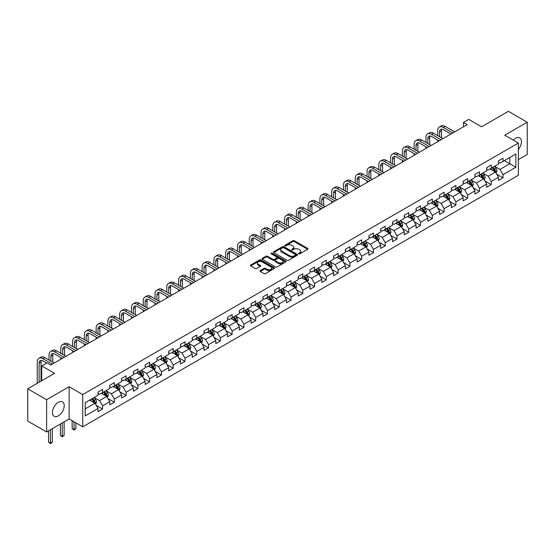 <?xml version="1.0" encoding="UTF-8"?>
<svg xmlns="http://www.w3.org/2000/svg" width="555" height="555" viewBox="0 0 555 555"><rect width="100%" height="100%" fill="white"/><g stroke="black" fill="none" stroke-linecap="round" stroke-linejoin="round"><path stroke-width="0.83" d="M298.736 253.829A0.735 0.423 0 0 0 299.776 253.829L307.65 249.278A1.048 0.604 0 0 0 307.956 248.855A1.048 0.604 0 0 0 307.65 248.425L294.31 240.724A1.048 0.604 0 0 0 292.825 240.724L284.951 245.268A0.735 0.423 0 0 0 285.991 245.865L287.011 245.282A3.351 1.936 0 0 1 291.75 245.282L292.867 245.921A3.351 1.936 0 0 1 293.845 247.287A3.351 1.936 0 0 1 292.867 248.661L291.847 249.25A0.735 0.423 0 0 0 292.88 249.847L293.9 249.257A3.351 1.936 0 0 1 298.646 249.257L299.755 249.903A3.351 1.936 0 0 1 300.741 251.269A3.351 1.936 0 0 1 299.755 252.636L298.736 253.226A0.735 0.423 0 0 0 298.736 253.829L298.736 253.226M58.324 415.875A8.325 4.808 120 0 0 63.77 408.535A8.325 4.808 120 0 0 62.493 401.862A8.325 4.808 120 0 0 58.324 402.278A8.325 4.808 120 0 0 52.885 409.618A8.325 4.808 120 0 0 54.161 416.292A8.325 4.808 120 0 0 58.324 415.875M518.342 149.475A8.325 4.808 120 0 0 519.709 137.89A8.325 4.808 120 0 0 515.546 138.306A8.325 4.808 120 0 0 513.285 140.131M260.295 270.59A1.048 0.604 0 0 0 259.99 271.013A1.048 0.604 0 0 0 260.295 271.444L264.034 273.601A1.048 0.604 0 0 0 265.519 273.601L274.26 268.558A1.048 0.604 0 0 0 274.572 268.127A1.048 0.604 0 0 0 274.26 267.697L260.926 259.997A1.048 0.604 0 0 0 259.442 259.997L250.694 265.047A1.048 0.604 0 0 0 250.388 265.477A1.048 0.604 0 0 0 250.694 265.9L255.217 268.509A1.048 0.604 0 0 0 256.701 268.509L260.441 266.351A1.048 0.604 0 0 0 260.746 265.921A1.048 0.604 0 0 0 260.441 265.498L258.2 264.201A2.803 1.616 0 0 1 257.381 263.056A2.803 1.616 0 0 1 259.109 261.565A2.803 1.616 0 0 1 262.161 261.911L270.944 266.983A2.803 1.616 0 0 1 271.77 268.127A2.803 1.616 0 0 1 270.035 269.619A2.803 1.616 0 0 1 266.983 269.272L265.519 268.426A1.048 0.604 0 0 0 264.034 268.426L260.295 270.59L260.295 271.444M518.342 159.618L527.25 154.477L527.25 122.218L508.373 111.319L481.573 126.797L468.739 119.387L463.453 122.44L467.227 124.618L50.776 365.051L47.002 362.873L41.715 365.925L41.715 380.744M46.627 399.704L46.627 431.963L69.125 418.969L69.125 386.717L46.627 399.704L27.75 388.805L54.55 373.335L41.715 365.925M69.125 386.717L82.716 394.563L518.342 143.051L518.342 175.311L82.716 426.816L82.716 394.563M527.25 122.218L504.752 135.205L518.342 143.051M287.081 260.295A1.048 0.604 0 0 0 288.565 260.295L297.307 255.251A1.048 0.604 0 0 0 297.619 254.821A1.048 0.604 0 0 0 297.307 254.391L283.973 246.691A1.048 0.604 0 0 0 282.488 246.691L273.747 251.741A1.048 0.604 0 0 0 273.435 252.171A1.048 0.604 0 0 0 273.747 252.594L287.081 260.295M271.478 253.982A0.735 0.423 0 0 1 272.227 254.086L272.227 253.219L285.783 261.044A1.048 0.604 0 0 1 286.096 261.474A1.048 0.604 0 0 1 285.783 261.904L277.042 266.948A1.048 0.604 0 0 1 275.558 266.948L262.217 259.247L262.217 258.394A1.048 0.604 0 0 0 261.911 258.824A1.048 0.604 0 0 0 262.217 259.247M262.217 258.394L265.963 256.23A1.048 0.604 0 0 1 267.448 256.23L272.852 259.358A1.048 0.604 0 0 0 274.337 259.358L276.82 257.922A1.048 0.604 0 0 0 277.125 257.492A1.048 0.604 0 0 0 276.82 257.069L271.187 253.815A0.735 0.423 0 0 1 272.227 253.219M46.627 431.963L27.75 421.065L27.75 388.805M96.265 405.393L102.571 409.035L102.571 405.851L109.821 401.667L109.821 404.852L114.344 402.236L114.344 399.052L121.594 394.869L121.594 398.046L126.124 395.431L126.124 392.253L133.373 388.07L133.373 391.247L137.904 388.632L137.904 385.454L145.153 381.264L145.153 384.448L149.683 381.833L149.683 378.649L156.926 374.465L156.926 377.65L161.456 375.034L161.456 371.85L168.706 367.667L168.706 370.851L173.236 368.236L173.236 365.051L180.486 360.868L180.486 364.052L185.016 361.437L185.016 358.252L192.259 354.069L192.259 357.247L196.789 354.631L196.789 351.454L204.039 347.27L204.039 350.448L208.569 347.832L208.569 344.655L215.819 340.465L215.819 343.649L220.349 341.034L220.349 337.856L227.599 333.666L227.599 336.85L232.122 334.235L232.122 331.051L239.371 326.867L239.371 330.052L243.902 327.436L243.902 324.252L251.151 320.068L251.151 323.253L255.682 320.637L255.682 317.453L262.931 313.27L262.931 316.454L267.461 313.839L267.461 310.654L274.704 306.471L274.704 309.648L279.234 307.033L279.234 303.856L286.484 299.672L286.484 302.85L291.014 300.234L291.014 297.057L298.264 292.867L298.264 296.051L302.794 293.435L302.794 290.251L310.037 286.068L310.037 289.252L314.567 286.637L314.567 283.452L321.817 279.269L321.817 282.453L326.347 279.838L326.347 276.654L333.597 272.47L333.597 275.655L338.127 273.039L338.127 269.855L345.376 265.672L345.376 268.849L349.907 266.233L349.907 263.056L357.149 258.873L357.149 262.05L361.68 259.435L361.68 256.257L368.929 252.067L368.929 255.251L373.46 252.636L373.46 249.452L380.709 245.268L380.709 248.453L385.239 245.837L385.239 242.653L392.482 238.47L392.482 241.654L397.012 239.038L397.012 235.854L404.262 231.671L404.262 234.855L408.792 232.24L408.792 229.055L416.042 224.872L416.042 228.05L420.572 225.434L420.572 222.257L427.815 218.073L427.815 221.251L432.345 218.635L432.345 215.458L439.595 211.268L439.595 214.452L444.125 211.837L444.125 208.652L451.375 204.469L451.375 207.653L455.905 205.038L455.905 201.853L463.154 197.67L463.154 200.854L467.685 198.239L467.685 195.055L474.927 190.871L474.927 194.056L479.458 191.44L479.458 188.256L486.707 184.073L486.707 187.25L491.237 184.642L491.237 181.457L498.487 177.274L498.487 180.451L503.017 177.836L503.017 174.658L515.852 167.249L515.852 153.992L509.809 157.481L509.809 163.76L515.852 167.249M102.571 409.035L98.041 411.65L98.041 408.466L85.206 415.875L85.206 402.625L98.041 395.215L98.041 392.031L102.571 389.416L102.571 392.6L109.821 388.417L109.821 385.232L114.344 382.617L114.344 385.801L121.594 381.618L121.594 378.434L126.124 375.818L126.124 379.003L133.373 374.819L133.373 371.635L137.904 369.019L137.904 372.204L145.153 368.014L145.153 364.836L149.683 362.221L149.683 365.398L156.926 361.215L156.926 358.037L161.456 355.422L161.456 358.599L168.706 354.416L168.706 351.232L173.236 348.616L173.236 351.801L180.486 347.617L180.486 344.433L185.016 341.818L185.016 345.002L192.259 340.819L192.259 337.634L196.789 335.019L196.789 338.203L204.039 334.02L204.039 330.835L208.569 328.22L208.569 331.404L215.819 327.214L215.819 324.037L220.349 321.421L220.349 324.599L227.599 320.415L227.599 317.238L232.122 314.623L232.122 317.8L239.371 313.617L239.371 310.432L243.902 307.817L243.902 311.001L251.151 306.818L251.151 303.634L255.682 301.018L255.682 304.202L262.931 300.019L262.931 296.835L267.461 294.219L267.461 297.404L274.704 293.22L274.704 290.036L279.234 287.421L279.234 290.605L286.484 286.415L286.484 283.237L291.014 280.622L291.014 283.799L298.264 279.616L298.264 276.439L302.794 273.823L302.794 277L310.037 272.817L310.037 269.633L314.567 267.017L314.567 270.202L321.817 266.018L321.817 262.834L326.347 260.219L326.347 263.403L333.597 259.22L333.597 256.035L338.127 253.42L338.127 256.604L345.376 252.421L345.376 249.237L349.907 246.621L349.907 249.805L357.149 245.615L357.149 242.438L361.68 239.822L361.68 243.007L368.929 238.816L368.929 235.639L373.46 233.024L373.46 236.201L380.709 232.018L380.709 228.833L385.239 226.225L385.239 229.402L392.482 225.219L392.482 222.035L397.012 219.419L397.012 222.604L404.262 218.42L404.262 215.236L408.792 212.62L408.792 215.805L416.042 211.621L416.042 208.437L420.572 205.822L420.572 209.006L427.815 204.823L427.815 201.638L432.345 199.023L432.345 202.207L439.595 198.017L439.595 194.84L444.125 192.224L444.125 195.402L451.375 191.218L451.375 188.041L455.905 185.425L455.905 188.603L463.154 184.42L463.154 181.235L467.685 178.62L467.685 181.804L474.927 177.621L474.927 174.436L479.458 171.821L479.458 175.005L486.707 170.822L486.707 167.638L491.237 165.022L491.237 168.207L498.487 164.023L498.487 160.839L503.017 158.224L503.017 161.408L515.852 153.992M101.364 393.301L106.796 396.437L99.546 400.62L94.114 397.484M98.041 393.474L99.546 394.341L102.571 392.6M99.546 400.62L102.571 405.851M106.796 396.437L109.821 401.667M113.137 386.495L118.576 389.638L111.326 393.821L105.894 390.685M109.821 386.675L111.326 387.543L114.344 385.801M111.326 393.821L114.344 399.052M118.576 389.638L121.594 394.869M124.917 379.696L130.356 382.839L123.106 387.022L117.667 383.88M121.594 379.87L123.106 380.744L126.124 379.003M123.106 387.022L126.124 392.253M130.356 382.839L133.373 388.07M136.696 372.898L142.129 376.033L134.886 380.224L129.447 377.081M133.373 373.071L134.886 373.945L137.904 372.204M134.886 380.224L137.904 385.454M142.129 376.033L145.153 381.264M148.469 366.099L153.908 369.235L146.659 373.418L141.227 370.282M145.153 366.272L146.659 367.146L149.683 365.398M146.659 373.418L149.683 378.649M153.908 369.235L156.926 374.465M160.249 359.3L165.688 362.436L158.439 366.619L153 363.483M156.926 359.473L158.439 360.348L161.456 358.599M158.439 366.619L161.456 371.85M165.688 362.436L168.706 367.667M172.029 352.501L177.461 355.637L170.219 359.82L164.78 356.685M168.706 352.675L170.219 353.542L173.236 351.801M170.219 359.82L173.236 365.051M177.461 355.637L180.486 360.868M183.809 345.696L189.241 348.838L181.991 353.022L176.559 349.886M180.486 345.876L181.991 346.743L185.016 345.002M181.991 353.022L185.016 358.252M189.241 348.838L192.259 354.069M195.582 338.897L201.021 342.04L193.771 346.223L188.339 343.08M192.259 339.07L193.771 339.944L196.789 338.203M193.771 346.223L196.789 351.454M201.021 342.04L204.039 347.27M207.362 332.098L212.801 335.241L205.551 339.424L200.112 336.281M204.039 332.272L205.551 333.146L208.569 331.404M205.551 339.424L208.569 344.655M212.801 335.241L215.819 340.465M219.142 325.299L224.574 328.435L217.324 332.625L211.892 329.483M215.819 325.473L217.324 326.347L220.349 324.599M217.324 332.625L220.349 337.856M224.574 328.435L227.599 333.666M230.915 318.501L236.354 321.636L229.104 325.82L223.672 322.684M227.599 318.674L229.104 319.548L232.122 317.8M229.104 325.82L232.122 331.051M236.354 321.636L239.371 326.867M242.695 311.702L248.134 314.838L240.884 319.021L235.445 315.885M239.371 311.875L240.884 312.743L243.902 311.001M240.884 319.021L243.902 324.252M248.134 314.838L251.151 320.068M254.474 304.896L259.906 308.039L252.664 312.222L247.225 309.086M251.151 305.077L252.664 305.944L255.682 304.202M252.664 312.222L255.682 317.453M259.906 308.039L262.931 313.27M266.247 298.097L271.686 301.24L264.437 305.423L259.005 302.281M262.931 298.271L264.437 299.145L267.461 297.404M264.437 305.423L267.461 310.654M271.686 301.24L274.704 306.471M278.027 291.299L283.466 294.441L276.217 298.625L270.778 295.482M274.704 291.472L276.217 292.346L279.234 290.605M276.217 298.625L279.234 303.856M283.466 294.441L286.484 299.672M289.807 284.5L295.239 287.636L287.996 291.826L282.557 288.683M286.484 284.673L287.996 285.548L291.014 283.799M287.996 291.826L291.014 297.057M295.239 287.636L298.264 292.867M301.587 277.701L307.019 280.837L299.769 285.02L294.337 281.885M298.264 277.875L299.769 278.749L302.794 277M299.769 285.02L302.794 290.251M307.019 280.837L310.037 286.068M313.36 270.902L318.799 274.038L311.549 278.221L306.117 275.086M310.037 271.076L311.549 271.943L314.567 270.202M311.549 278.221L314.567 283.452M318.799 274.038L321.817 279.269M325.14 264.104L330.579 267.239L323.329 271.423L317.89 268.287M321.817 264.277L323.329 265.144L326.347 263.403M323.329 271.423L326.347 276.654M330.579 267.239L333.597 272.47M336.92 257.298L342.352 260.441L335.109 264.624L329.67 261.488M333.597 257.471L335.109 258.346L338.127 256.604M335.109 264.624L338.127 269.855M342.352 260.441L345.376 265.672M348.693 250.499L354.132 253.642L346.882 257.825L341.45 254.683M345.376 250.673L346.882 251.547L349.907 249.805M346.882 257.825L349.907 263.056M354.132 253.642L357.149 258.873M360.473 243.7L365.912 246.836L358.662 251.026L353.223 247.884M357.149 243.874L358.662 244.748L361.68 243.007M358.662 251.026L361.68 256.257M365.912 246.836L368.929 252.067M372.252 236.902L377.684 240.037L370.442 244.221L365.003 241.085M368.929 237.075L370.442 237.949L373.46 236.201M370.442 244.221L373.46 249.452M377.684 240.037L380.709 245.268M384.025 230.103L389.464 233.239L382.215 237.422L376.783 234.286M380.709 230.276L382.215 231.151L385.239 229.402M382.215 237.422L385.239 242.653M389.464 233.239L392.482 238.47M395.805 223.304L401.244 226.44L393.994 230.623L388.555 227.488M392.482 223.478L393.994 224.345L397.012 222.604M393.994 230.623L397.012 235.854M401.244 226.44L404.262 231.671M407.585 216.499L413.017 219.641L405.774 223.825L400.335 220.689M404.262 216.679L405.774 217.546L408.792 215.805M405.774 223.825L408.792 229.055M413.017 219.641L416.042 224.872M419.365 209.7L424.797 212.843L417.547 217.026L412.115 213.883M416.042 209.873L417.547 210.747L420.572 209.006M417.547 217.026L420.572 222.257M424.797 212.843L427.815 218.073M431.138 202.901L436.577 206.037L429.327 210.227L423.895 207.084M427.815 203.075L429.327 203.949L432.345 202.207M429.327 210.227L432.345 215.458M436.577 206.037L439.595 211.268M442.918 196.102L448.357 199.238L441.107 203.421L435.668 200.286M439.595 196.276L441.107 197.15L444.125 195.402M441.107 203.421L444.125 208.652M448.357 199.238L451.375 204.469M454.698 189.304L460.13 192.439L452.887 196.623L447.448 193.487M451.375 189.477L452.887 190.351L455.905 188.603M452.887 196.623L455.905 201.853M460.13 192.439L463.154 197.67M466.471 182.505L471.91 185.641L464.66 189.824L459.228 186.688M463.154 182.678L464.66 183.545L467.685 181.804M464.66 189.824L467.685 195.055M471.91 185.641L474.927 190.871M478.25 175.699L483.689 178.842L476.44 183.025L471.001 179.889M474.927 175.88L476.44 176.747L479.458 175.005M476.44 183.025L479.458 188.256M483.689 178.842L486.707 184.073M490.03 168.9L495.462 172.043L488.22 176.226L482.781 173.084M486.707 169.074L488.22 169.948L491.237 168.207M488.22 176.226L491.237 181.457M495.462 172.043L498.487 177.274M504.377 160.624L509.809 163.76L499.993 169.428L494.56 166.285M498.487 162.275L499.993 163.149L503.017 161.408M499.993 169.428L503.017 174.658M69.125 418.969L82.716 426.816M463.453 122.44L463.453 126.797M85.206 408.903L95.016 403.235L89.584 400.099M95.016 403.235L98.041 408.466M496.711 174.201L503.017 177.836M484.931 180.999L491.237 184.642M473.158 187.798L479.458 191.44M461.378 194.597L467.685 198.239M449.599 201.396L455.905 205.038M437.819 208.201L444.125 211.837M426.046 215L432.345 218.635M414.266 221.799L420.572 225.434M402.486 228.598L408.792 232.24M390.713 235.396L397.012 239.038M378.933 242.195L385.239 245.837M367.153 248.994L373.46 252.636M355.38 255.8L361.68 259.435M343.6 262.598L349.907 266.233M331.821 269.397L338.127 273.039M320.041 276.196L326.347 279.838M308.268 282.995L314.567 286.637M296.488 289.793L302.794 293.435M284.708 296.599L291.014 300.234M272.935 303.398L279.234 307.033M261.155 310.196L267.461 313.839M249.375 316.995L255.682 320.637M237.596 323.794L243.902 327.436M225.823 330.593L232.122 334.235M214.043 337.398L220.349 341.034M202.263 344.197L208.569 347.832M190.49 350.996L196.789 354.631M178.71 357.795L185.016 361.437M166.93 364.593L173.236 368.236M155.157 371.392L161.456 375.034M143.377 378.191L149.683 381.833M131.597 384.997L137.904 388.632M119.818 391.795L126.124 395.431M108.045 398.594L114.344 402.236M299.027 253.926L299.755 253.51A3.351 1.936 0 0 0 300.741 252.143L300.741 251.269M293.845 247.287L293.845 248.161A3.351 1.936 0 0 1 292.867 249.528L292.138 249.951M307.637 249.285L294.31 241.591A1.048 0.604 0 0 0 292.825 241.591L285.242 245.969M297.307 254.391L297.307 255.251L283.973 247.565A1.048 0.604 0 0 0 282.488 247.565L273.761 252.601L273.747 251.741M295.454 255.12A0.735 0.423 0 0 0 295.454 254.523L283.751 247.759A0.735 0.423 0 0 0 282.71 247.759L281.635 248.383A3.351 1.936 0 0 0 280.657 249.75A3.351 1.936 0 0 0 281.635 251.117L289.641 255.737A3.351 1.936 0 0 0 294.386 255.737L295.454 255.12L295.454 255.994A0.735 0.423 0 0 0 295.669 255.695L295.669 254.821M280.657 249.75L280.657 250.624A3.351 1.936 0 0 0 281.635 251.991L281.635 251.117M295.454 255.994L294.386 256.611A3.351 1.936 0 0 1 289.641 256.611L281.635 251.991M262.231 259.254L265.963 257.104L265.963 256.23M277.125 257.492L277.125 258.366A1.048 0.604 0 0 1 276.82 258.796L274.337 260.226A1.048 0.604 0 0 1 272.852 260.226L267.448 257.104A1.048 0.604 0 0 0 265.963 257.104M272.227 254.086L285.769 261.911M278.471 262.598A2.803 1.616 0 0 0 281.524 262.945A2.803 1.616 0 0 0 283.251 261.454A2.803 1.616 0 0 0 282.433 260.309L279.338 258.519A1.048 0.604 0 0 0 277.854 258.519L275.377 259.955A1.048 0.604 0 0 0 275.065 260.385A1.048 0.604 0 0 0 275.377 260.808L278.471 262.598L278.471 263.465A2.803 1.616 0 0 0 281.524 263.819A2.803 1.616 0 0 0 283.251 262.321L283.251 261.454M275.065 260.385L275.065 261.252A1.048 0.604 0 0 0 275.377 261.683L275.377 260.808M278.471 263.465L275.377 261.683M271.77 268.127L271.77 269.002A2.803 1.616 0 0 1 270.035 270.493A2.803 1.616 0 0 1 266.983 270.146L265.519 269.3A1.048 0.604 0 0 0 264.034 269.3L260.309 271.45M257.381 263.056L257.381 263.93A2.803 1.616 0 0 0 258.2 265.075L258.2 264.201M260.441 265.498L260.441 266.351L258.2 265.075M274.246 268.565L260.926 260.871A1.048 0.604 0 0 0 259.442 260.871L250.707 265.907M496.059 173.077L496.961 170.808A2.83 1.63 -120 0 0 496.059 168.401L494.498 166.32M491.779 169.913L490.724 168.498M492.16 167.672L493.714 169.754A2.83 1.63 60 0 1 494.526 171.453L495.435 170.933A2.83 1.63 -120 0 0 494.623 169.233L493.062 167.152M492.354 167.561L494.082 169.865A1.443 0.832 60 0 1 494.345 170.302L495.435 170.933M437.694 135.635L437.694 130.751A8.006 4.62 60 0 1 439.352 127.088L441.239 125.999A8.006 4.62 60 0 1 445.242 126.394L454.698 131.854M439.352 127.088A8.006 4.62 60 0 1 443.355 127.483L452.811 132.943M450.924 134.032L443.355 129.662A5.342 3.08 -120 0 0 440.684 129.398A5.342 3.08 -120 0 0 439.581 131.84L439.581 136.724M441.801 129.155A5.342 3.08 -120 0 0 441.468 130.751L441.468 137.813M437.694 141.671L437.694 139.992M484.286 179.875L485.181 177.614A2.83 1.63 -120 0 0 484.279 175.2L482.718 173.125M480.006 176.712L478.944 175.304M480.38 174.471L481.941 176.552A2.83 1.63 60 0 1 482.746 178.252L483.655 177.732A2.83 1.63 -120 0 0 482.843 176.032L481.289 173.951M480.575 174.36L482.309 176.67A1.443 0.832 60 0 1 482.566 177.107L483.655 177.732M472.506 186.674L473.401 184.413A2.83 1.63 -120 0 0 472.499 182.005L470.945 179.924M468.226 183.511L467.171 182.102M468.6 181.27L470.161 183.351A2.83 1.63 60 0 1 470.973 185.058L471.875 184.531A2.83 1.63 -120 0 0 471.063 182.831L469.509 180.75M468.802 181.159L470.529 183.469A1.443 0.832 60 0 1 470.793 183.906L471.875 184.531M425.914 142.434L425.914 137.55A8.006 4.62 60 0 1 427.572 133.887L429.459 132.798A8.006 4.62 60 0 1 433.462 133.193L442.918 138.653M427.572 133.887A8.006 4.62 60 0 1 431.575 134.282L441.031 139.742M439.144 140.831L431.575 136.461A5.342 3.08 -120 0 0 428.911 136.197A5.342 3.08 -120 0 0 427.801 138.646L427.801 143.523M430.028 135.954A5.342 3.08 -120 0 0 429.688 137.55L429.688 144.612M425.914 148.469L425.914 146.791M414.141 149.233L414.141 144.356A8.006 4.62 60 0 1 415.799 140.686L417.686 139.596A8.006 4.62 60 0 1 421.689 139.992L431.138 145.452M415.799 140.686A8.006 4.62 60 0 1 419.802 141.081L429.251 146.541M427.364 147.63L419.802 143.266A5.342 3.08 -120 0 0 417.131 142.996A5.342 3.08 -120 0 0 416.028 145.445L416.028 150.322M418.248 142.753A5.342 3.08 -120 0 0 417.915 144.356L417.915 151.418M414.141 155.268L414.141 153.596M460.726 193.473L461.628 191.211A2.83 1.63 -120 0 0 460.726 188.804L459.165 186.723M456.446 190.316L455.391 188.901M456.827 188.076L458.381 190.15A2.83 1.63 60 0 1 459.193 191.857L460.102 191.329A2.83 1.63 -120 0 0 459.29 189.63L457.729 187.548M457.022 187.958L458.749 190.268A1.443 0.832 60 0 1 459.013 190.705L460.102 191.329M448.953 200.272L449.848 198.01A2.83 1.63 -120 0 0 448.946 195.603L447.385 193.522M444.673 197.115L443.612 195.7M445.048 194.874L446.602 196.956A2.83 1.63 60 0 1 447.413 198.655L448.322 198.135A2.83 1.63 -120 0 0 447.51 196.428L445.949 194.347M445.242 194.756L446.969 197.067A1.443 0.832 60 0 1 447.233 197.504L448.322 198.135M437.173 207.071L438.068 204.809A2.83 1.63 -120 0 0 437.167 202.402L435.613 200.32M432.893 203.914L431.832 202.499M433.268 201.673L434.829 203.754A2.83 1.63 60 0 1 435.64 205.454L436.542 204.934A2.83 1.63 -120 0 0 435.731 203.227L434.177 201.153M433.469 201.562L435.196 203.865A1.443 0.832 60 0 1 435.46 204.302L436.542 204.934M402.361 156.038L402.361 151.154A8.006 4.62 60 0 1 404.019 147.484L405.906 146.395A8.006 4.62 60 0 1 409.909 146.791L419.365 152.25M404.019 147.484A8.006 4.62 60 0 1 408.022 147.887L417.478 153.34M415.584 154.429L408.022 150.065A5.342 3.08 -120 0 0 405.351 149.801A5.342 3.08 -120 0 0 404.248 152.243L404.248 157.127M406.468 149.552A5.342 3.08 -120 0 0 406.135 151.154L406.135 158.217M402.361 162.067L402.361 160.395M390.581 162.837L390.581 157.953A8.006 4.62 60 0 1 392.239 154.29L394.126 153.194A8.006 4.62 60 0 1 398.129 153.596L407.585 159.049M392.239 154.29A8.006 4.62 60 0 1 396.242 154.685L405.698 160.138M403.811 161.227L396.242 156.864A5.342 3.08 -120 0 0 393.578 156.6A5.342 3.08 -120 0 0 392.468 159.042L392.468 163.926M394.688 156.35A5.342 3.08 -120 0 0 394.355 157.953L394.355 165.015M390.581 168.866L390.581 167.194M378.801 169.636L378.801 164.752A8.006 4.62 60 0 1 380.459 161.089L382.353 160A8.006 4.62 60 0 1 386.356 160.395L395.805 165.848M380.459 161.089A8.006 4.62 60 0 1 384.469 161.484L393.918 166.944M392.031 168.033L384.469 163.663A5.342 3.08 -120 0 0 381.798 163.399A5.342 3.08 -120 0 0 380.688 165.841L380.688 170.725M382.915 163.149A5.342 3.08 -120 0 0 382.582 164.752L382.582 171.814M378.801 175.664L378.801 173.993M425.394 213.876L426.296 211.608A2.83 1.63 -120 0 0 425.387 209.2L423.833 207.119M421.113 210.713L420.059 209.297M421.488 208.472L423.049 210.553A2.83 1.63 60 0 1 423.86 212.253L424.762 211.732A2.83 1.63 -120 0 0 423.958 210.033L422.397 207.952M421.689 208.361L423.416 210.664A1.443 0.832 60 0 1 423.68 211.101L424.762 211.732M367.028 176.434L367.028 171.55A8.006 4.62 60 0 1 368.687 167.887L370.573 166.798A8.006 4.62 60 0 1 374.576 167.194L384.025 172.654M368.687 167.887A8.006 4.62 60 0 1 372.689 168.283L382.138 173.743M380.251 174.832L372.689 170.461A5.342 3.08 -120 0 0 370.019 170.198A5.342 3.08 -120 0 0 368.915 172.64L368.915 177.524M371.135 169.955A5.342 3.08 -120 0 0 370.802 171.55L370.802 178.613M367.028 182.47L367.028 180.791M413.614 220.675L414.516 218.413A2.83 1.63 -120 0 0 413.614 215.999L412.053 213.918M409.34 217.511L408.279 216.103M409.715 215.271L411.269 217.352A2.83 1.63 60 0 1 412.081 219.052L412.989 218.531A2.83 1.63 -120 0 0 412.178 216.832L410.617 214.75M409.909 215.16L411.637 217.463A1.443 0.832 60 0 1 411.9 217.907L412.989 218.531M355.249 183.233L355.249 178.349A8.006 4.62 60 0 1 356.907 174.686L358.794 173.597A8.006 4.62 60 0 1 362.797 173.993L372.252 179.452M356.907 174.686A8.006 4.62 60 0 1 360.91 175.082L370.365 180.542M368.478 181.631L360.91 177.26A5.342 3.08 -120 0 0 358.239 176.996A5.342 3.08 -120 0 0 357.136 179.445L357.136 184.322M359.356 176.754A5.342 3.08 -120 0 0 359.023 178.349L359.023 185.412M355.249 189.269L355.249 187.59M401.841 227.474L402.736 225.212A2.83 1.63 -120 0 0 401.834 222.798L400.273 220.724M397.56 224.31L396.499 222.902M397.935 222.069L399.496 224.151A2.83 1.63 60 0 1 400.301 225.857L401.21 225.33A2.83 1.63 -120 0 0 400.398 223.63L398.844 221.549M398.129 221.958L399.864 224.269A1.443 0.832 60 0 1 400.12 224.706L401.21 225.33M343.469 190.032L343.469 185.155A8.006 4.62 60 0 1 345.127 181.485L347.014 180.396A8.006 4.62 60 0 1 351.024 180.791L360.473 186.251M345.127 181.485A8.006 4.62 60 0 1 349.137 181.88L358.585 187.34M356.698 188.429L349.137 184.066A5.342 3.08 -120 0 0 346.466 183.795A5.342 3.08 -120 0 0 345.356 186.244L345.356 191.121M347.583 183.552A5.342 3.08 -120 0 0 347.243 185.155L347.243 192.21M343.469 196.068L343.469 194.396M390.061 234.272L390.956 232.011A2.83 1.63 -120 0 0 390.054 229.603L388.5 227.522M385.781 231.116L384.726 229.701M386.155 228.875L387.716 230.949A2.83 1.63 60 0 1 388.528 232.656L389.43 232.129A2.83 1.63 -120 0 0 388.625 230.429L387.064 228.348M386.356 228.757L388.084 231.067A1.443 0.832 60 0 1 388.347 231.504L389.43 232.129M331.696 196.831L331.696 191.954A8.006 4.62 60 0 1 333.354 188.284L335.241 187.195A8.006 4.62 60 0 1 339.244 187.59L348.693 193.05M333.354 188.284A8.006 4.62 60 0 1 337.357 188.686L346.806 194.139M344.919 195.228L337.357 190.864A5.342 3.08 -120 0 0 334.686 190.601A5.342 3.08 -120 0 0 333.583 193.043L333.583 197.927M335.803 190.351A5.342 3.08 -120 0 0 335.47 191.954L335.47 199.016M331.696 202.866L331.696 201.194M378.281 241.071L379.183 238.81A2.83 1.63 -120 0 0 378.281 236.402L376.72 234.321M374.001 237.915L372.946 236.499M374.382 235.674L375.936 237.755A2.83 1.63 60 0 1 376.748 239.455L377.657 238.927A2.83 1.63 -120 0 0 376.845 237.228L375.284 235.147M374.576 235.556L376.304 237.866A1.443 0.832 60 0 1 376.567 238.303L377.657 238.927M319.916 203.636L319.916 198.752A8.006 4.62 60 0 1 321.574 195.089L323.461 193.993A8.006 4.62 60 0 1 327.464 194.396L336.92 199.849M321.574 195.089A8.006 4.62 60 0 1 325.577 195.485L335.033 200.938M333.146 202.027L325.577 197.663A5.342 3.08 -120 0 0 322.906 197.4A5.342 3.08 -120 0 0 321.803 199.842L321.803 204.726M324.023 197.15A5.342 3.08 -120 0 0 323.69 198.752L323.69 205.815M319.916 209.665L319.916 207.993M366.508 247.87L367.403 245.608A2.83 1.63 -120 0 0 366.501 243.201L364.94 241.12M362.228 244.713L361.166 243.298M362.602 242.473L364.163 244.554A2.83 1.63 60 0 1 364.968 246.253L365.877 245.733A2.83 1.63 -120 0 0 365.065 244.027L363.511 241.945M362.797 242.355L364.531 244.665A1.443 0.832 60 0 1 364.788 245.102L365.877 245.733M308.136 210.435L308.136 205.551A8.006 4.62 60 0 1 309.794 201.888L311.681 200.799A8.006 4.62 60 0 1 315.684 201.194L325.14 206.647M309.794 201.888A8.006 4.62 60 0 1 313.797 202.284L323.253 207.736M321.366 208.833L313.797 204.462A5.342 3.08 -120 0 0 311.133 204.198A5.342 3.08 -120 0 0 310.023 206.64L310.023 211.524M312.25 203.949A5.342 3.08 -120 0 0 311.91 205.551L311.91 212.614M308.136 216.464L308.136 214.792M354.728 254.676L355.623 252.407A2.83 1.63 -120 0 0 354.721 250L353.167 247.918M350.448 251.512L349.386 250.097M350.822 249.271L352.383 251.353A2.83 1.63 60 0 1 353.195 253.052L354.097 252.532A2.83 1.63 -120 0 0 353.285 250.825L351.731 248.751M351.024 249.16L352.751 251.464A1.443 0.832 60 0 1 353.015 251.901L354.097 252.532M296.363 217.234L296.363 212.35A8.006 4.62 60 0 1 298.021 208.687L299.908 207.598A8.006 4.62 60 0 1 303.911 207.993L313.36 213.453M298.021 208.687A8.006 4.62 60 0 1 302.024 209.082L311.473 214.542M309.586 215.631L302.024 211.261A5.342 3.08 -120 0 0 299.353 210.997A5.342 3.08 -120 0 0 298.25 213.439L298.25 218.323M300.47 210.754A5.342 3.08 -120 0 0 300.137 212.35L300.137 219.412M296.363 223.27L296.363 221.591M342.948 261.474L343.85 259.213A2.83 1.63 -120 0 0 342.948 256.798L341.387 254.717M338.668 258.311L337.613 256.903M339.05 256.07L340.603 258.151A2.83 1.63 60 0 1 341.415 259.851L342.317 259.331A2.83 1.63 -120 0 0 341.512 257.631L339.951 255.55M339.244 255.959L340.971 258.262A1.443 0.832 60 0 1 341.235 258.706L342.317 259.331M284.583 224.033L284.583 219.149A8.006 4.62 60 0 1 286.241 215.486L288.128 214.397A8.006 4.62 60 0 1 292.131 214.792L301.587 220.252M286.241 215.486A8.006 4.62 60 0 1 290.244 215.881L299.7 221.341M297.806 222.43L290.244 218.059A5.342 3.08 -120 0 0 287.573 217.796A5.342 3.08 -120 0 0 286.47 220.238L286.47 225.122M288.69 217.553A5.342 3.08 -120 0 0 288.357 219.149L288.357 226.211M284.583 230.068L284.583 228.389M331.175 268.273L332.07 266.012A2.83 1.63 -120 0 0 331.168 263.597L329.608 261.523M326.895 265.11L325.834 263.701M327.27 262.869L328.824 264.95A2.83 1.63 60 0 1 329.635 266.65L330.544 266.129A2.83 1.63 -120 0 0 329.732 264.43L328.171 262.349M327.464 262.758L329.191 265.068A1.443 0.832 60 0 1 329.455 265.505L330.544 266.129M272.803 230.831L272.803 225.954A8.006 4.62 60 0 1 274.461 222.284L276.348 221.195A8.006 4.62 60 0 1 280.351 221.591L289.807 227.05M274.461 222.284A8.006 4.62 60 0 1 278.464 222.68L287.92 228.14M286.033 229.229L278.464 224.858A5.342 3.08 -120 0 0 275.8 224.595A5.342 3.08 -120 0 0 274.69 227.044L274.69 231.921M276.91 224.352A5.342 3.08 -120 0 0 276.577 225.954L276.577 233.01M272.803 236.867L272.803 235.195M319.396 275.072L320.291 272.81A2.83 1.63 -120 0 0 319.389 270.403L317.835 268.322M315.115 271.915L314.054 270.5M315.49 269.675L317.051 271.749A2.83 1.63 60 0 1 317.855 273.455L318.764 272.928A2.83 1.63 -120 0 0 317.953 271.228L316.399 269.147M315.691 269.557L317.418 271.867A1.443 0.832 60 0 1 317.675 272.304L318.764 272.928M261.023 237.63L261.023 232.753A8.006 4.62 60 0 1 262.681 229.083L264.575 227.994A8.006 4.62 60 0 1 268.578 228.389L278.027 233.849M262.681 229.083A8.006 4.62 60 0 1 266.691 229.479L276.14 234.938M274.253 236.028L266.691 231.664A5.342 3.08 -120 0 0 264.02 231.4A5.342 3.08 -120 0 0 262.91 233.842L262.91 238.719M265.137 231.151A5.342 3.08 -120 0 0 264.804 232.753L264.804 239.815M261.023 243.666L261.023 241.994M307.616 281.871L308.518 279.609A2.83 1.63 -120 0 0 307.609 277.202L306.055 275.12M303.335 278.714L302.281 277.299M303.71 276.473L305.271 278.554A2.83 1.63 60 0 1 306.082 280.254L306.984 279.727A2.83 1.63 -120 0 0 306.18 278.027L304.619 275.946M303.911 276.355L305.638 278.666A1.443 0.832 60 0 1 305.902 279.103L306.984 279.727M249.25 244.436L249.25 239.552A8.006 4.62 60 0 1 250.909 235.882L252.796 234.793A8.006 4.62 60 0 1 256.798 235.195L266.247 240.648M250.909 235.882A8.006 4.62 60 0 1 254.911 236.284L264.36 241.737M262.473 242.826L254.911 238.463A5.342 3.08 -120 0 0 252.241 238.199A5.342 3.08 -120 0 0 251.137 240.641L251.137 245.525M253.357 237.949A5.342 3.08 -120 0 0 253.025 239.552L253.025 246.614M249.25 250.465L249.25 248.793M295.836 288.669L296.738 286.408A2.83 1.63 -120 0 0 295.836 284L294.275 281.919M291.562 285.513L290.501 284.098M291.937 283.272L293.491 285.353A2.83 1.63 60 0 1 294.303 287.053L295.211 286.533A2.83 1.63 -120 0 0 294.4 284.826L292.839 282.745M292.131 283.154L293.859 285.464A1.443 0.832 60 0 1 294.122 285.901L295.211 286.533M237.471 251.235L237.471 246.351A8.006 4.62 60 0 1 239.129 242.688L241.016 241.598A8.006 4.62 60 0 1 245.019 241.994L254.474 247.447M239.129 242.688A8.006 4.62 60 0 1 243.132 243.083L252.587 248.536M250.7 249.632L243.132 245.261A5.342 3.08 -120 0 0 240.461 244.998A5.342 3.08 -120 0 0 239.358 247.44L239.358 252.324M241.578 244.748A5.342 3.08 -120 0 0 241.245 246.351L241.245 253.413M237.471 257.263L237.471 255.591M284.063 295.468L284.958 293.207A2.83 1.63 -120 0 0 284.056 290.799L282.495 288.718M279.782 292.312L278.721 290.896M280.157 290.071L281.718 292.152A2.83 1.63 60 0 1 282.523 293.852L283.432 293.331A2.83 1.63 -120 0 0 282.62 291.625L281.066 289.55M280.351 289.96L282.086 292.263A1.443 0.832 60 0 1 282.342 292.7L283.432 293.331M225.691 258.033L225.691 253.149A8.006 4.62 60 0 1 227.349 249.486L229.236 248.397A8.006 4.62 60 0 1 233.246 248.793L242.695 254.252M227.349 249.486A8.006 4.62 60 0 1 231.352 249.882L240.808 255.342M238.921 256.431L231.352 252.06A5.342 3.08 -120 0 0 228.688 251.797A5.342 3.08 -120 0 0 227.578 254.239L227.578 259.123M229.805 251.554A5.342 3.08 -120 0 0 229.465 253.149L229.465 260.212M225.691 264.062L225.691 262.39M272.283 302.274L273.178 300.012A2.83 1.63 -120 0 0 272.276 297.598L270.722 295.517M268.003 299.11L266.948 297.702M268.377 296.87L269.938 298.951A2.83 1.63 60 0 1 270.75 300.65L271.652 300.13A2.83 1.63 -120 0 0 270.847 298.43L269.286 296.349M268.578 296.758L270.306 299.062A1.443 0.832 60 0 1 270.569 299.499L271.652 300.13M213.918 264.832L213.918 259.948A8.006 4.62 60 0 1 215.576 256.285L217.463 255.196A8.006 4.62 60 0 1 221.466 255.591L230.915 261.051M215.576 256.285A8.006 4.62 60 0 1 219.579 256.681L229.028 262.14M227.141 263.23L219.579 258.859A5.342 3.08 -120 0 0 216.908 258.595A5.342 3.08 -120 0 0 215.805 261.037L215.805 265.921M218.025 258.352A5.342 3.08 -120 0 0 217.692 259.948L217.692 267.01M213.918 270.868L213.918 269.189M260.503 309.073L261.405 306.811A2.83 1.63 -120 0 0 260.503 304.397L258.942 302.322M256.223 305.909L255.168 304.501M256.604 303.668L258.158 305.75A2.83 1.63 60 0 1 258.97 307.449L259.879 306.929A2.83 1.63 -120 0 0 259.067 305.229L257.506 303.148M256.798 303.557L258.526 305.867A1.443 0.832 60 0 1 258.79 306.304L259.879 306.929M202.138 271.631L202.138 266.754A8.006 4.62 60 0 1 203.796 263.084L205.683 261.995A8.006 4.62 60 0 1 209.686 262.39L219.142 267.85M203.796 263.084A8.006 4.62 60 0 1 207.799 263.479L217.255 268.939M215.368 270.028L207.799 265.658A5.342 3.08 -120 0 0 205.128 265.394A5.342 3.08 -120 0 0 204.025 267.843L204.025 272.72M206.245 265.151A5.342 3.08 -120 0 0 205.912 266.754L205.912 273.809M202.138 277.666L202.138 275.995M248.73 315.871L249.625 313.61A2.83 1.63 -120 0 0 248.723 311.202L247.162 309.121M244.45 312.715L243.388 311.3M244.824 310.467L246.385 312.548A2.83 1.63 60 0 1 247.19 314.255L248.099 313.728A2.83 1.63 -120 0 0 247.287 312.028L245.733 309.947M245.019 310.356L246.753 312.666A1.443 0.832 60 0 1 247.01 313.103L248.099 313.728M190.358 278.43L190.358 273.553A8.006 4.62 60 0 1 192.016 269.883L193.903 268.793A8.006 4.62 60 0 1 197.906 269.189L207.362 274.649M192.016 269.883A8.006 4.62 60 0 1 196.019 270.278L205.475 275.738M203.588 276.827L196.019 272.463A5.342 3.08 -120 0 0 193.355 272.193A5.342 3.08 -120 0 0 192.245 274.642L192.245 279.519M194.472 271.95A5.342 3.08 -120 0 0 194.132 273.553L194.132 280.615M190.358 284.465L190.358 282.793M236.95 322.67L237.845 320.408A2.83 1.63 -120 0 0 236.943 318.001L235.389 315.92M232.67 319.513L231.608 318.098M233.044 317.273L234.605 319.347A2.83 1.63 60 0 1 235.417 321.054L236.319 320.526A2.83 1.63 -120 0 0 235.507 318.827L233.953 316.745M233.246 317.155L234.973 319.465A1.443 0.832 60 0 1 235.237 319.902L236.319 320.526M178.578 285.235L178.578 280.351A8.006 4.62 60 0 1 180.243 276.681L182.13 275.592A8.006 4.62 60 0 1 186.133 275.995L195.582 281.447M180.243 276.681A8.006 4.62 60 0 1 184.246 277.084L193.695 282.537M191.808 283.626L184.246 279.262A5.342 3.08 -120 0 0 181.575 278.999A5.342 3.08 -120 0 0 180.472 281.44L180.472 286.325M182.692 278.749A5.342 3.08 -120 0 0 182.359 280.351L182.359 287.414M178.578 291.264L178.578 289.592M225.17 329.469L226.072 327.207A2.83 1.63 -120 0 0 225.17 324.8L223.609 322.719M220.89 326.312L219.835 324.897M221.272 324.071L222.826 326.153A2.83 1.63 60 0 1 223.637 327.852L224.539 327.332A2.83 1.63 -120 0 0 223.734 325.625L222.173 323.544M221.466 323.953L223.193 326.264A1.443 0.832 60 0 1 223.457 326.701L224.539 327.332M166.805 292.034L166.805 287.15A8.006 4.62 60 0 1 168.463 283.487L170.35 282.398A8.006 4.62 60 0 1 174.353 282.793L183.809 288.246M168.463 283.487A8.006 4.62 60 0 1 172.466 283.882L181.915 289.335M180.028 290.425L172.466 286.061A5.342 3.08 -120 0 0 169.795 285.797A5.342 3.08 -120 0 0 168.692 288.239L168.692 293.123M170.912 285.548A5.342 3.08 -120 0 0 170.579 287.15L170.579 294.212M166.805 298.063L166.805 296.391M213.391 336.268L214.292 334.006A2.83 1.63 -120 0 0 213.391 331.599L211.83 329.517M209.117 333.111L208.056 331.696M209.492 330.87L211.046 332.951A2.83 1.63 60 0 1 211.857 334.651L212.766 334.131A2.83 1.63 -120 0 0 211.954 332.424L210.394 330.35M209.686 330.759L211.413 333.062A1.443 0.832 60 0 1 211.677 333.5L212.766 334.131M155.025 298.833L155.025 293.949A8.006 4.62 60 0 1 156.683 290.286L158.57 289.197A8.006 4.62 60 0 1 162.573 289.592L172.029 295.045M156.683 290.286A8.006 4.62 60 0 1 160.686 290.681L170.142 296.141M168.255 297.23L160.686 292.86A5.342 3.08 -120 0 0 158.022 292.596A5.342 3.08 -120 0 0 156.912 295.038L156.912 299.922M159.132 292.346A5.342 3.08 -120 0 0 158.799 293.949L158.799 301.011M155.025 304.861L155.025 303.19M201.618 343.073L202.513 340.805A2.83 1.63 -120 0 0 201.611 338.397L200.05 336.316M197.337 339.91L196.276 338.495M197.712 337.669L199.273 339.75A2.83 1.63 60 0 1 200.077 341.45L200.986 340.93A2.83 1.63 -120 0 0 200.175 339.23L198.621 337.149M197.913 337.558L199.64 339.861A1.443 0.832 60 0 1 199.897 340.298L200.986 340.93M143.245 305.632L143.245 300.748A8.006 4.62 60 0 1 144.904 297.085L146.791 295.995A8.006 4.62 60 0 1 150.8 296.391L160.249 301.851M144.904 297.085A8.006 4.62 60 0 1 148.913 297.48L158.362 302.94M156.475 304.029L148.913 299.658A5.342 3.08 -120 0 0 146.243 299.395A5.342 3.08 -120 0 0 145.132 301.837L145.132 306.721M147.359 299.152A5.342 3.08 -120 0 0 147.026 300.748L147.026 307.81M143.245 311.667L143.245 309.988M189.838 349.872L190.74 347.61A2.83 1.63 -120 0 0 189.831 345.196L188.277 343.115M185.557 346.708L184.503 345.3M185.932 344.468L187.493 346.549A2.83 1.63 60 0 1 188.305 348.249L189.206 347.728A2.83 1.63 -120 0 0 188.402 346.029L186.841 343.947M186.133 344.357L187.861 346.66A1.443 0.832 60 0 1 188.124 347.104L189.206 347.728M131.473 312.43L131.473 307.546A8.006 4.62 60 0 1 133.131 303.883L135.018 302.794A8.006 4.62 60 0 1 139.021 303.19L148.469 308.649M133.131 303.883A8.006 4.62 60 0 1 137.134 304.279L146.582 309.739M144.695 310.828L137.134 306.457A5.342 3.08 -120 0 0 134.463 306.193A5.342 3.08 -120 0 0 133.36 308.642L133.36 313.519M135.58 305.951A5.342 3.08 -120 0 0 135.247 307.546L135.247 314.609M131.473 318.466L131.473 316.787M178.058 356.671L178.96 354.409A2.83 1.63 -120 0 0 178.058 351.995L176.497 349.921M173.784 353.507L172.723 352.099M174.159 351.266L175.713 353.348A2.83 1.63 60 0 1 176.525 355.054L177.433 354.527A2.83 1.63 -120 0 0 176.622 352.827L175.061 350.746M174.353 351.155L176.081 353.466A1.443 0.832 60 0 1 176.344 353.903L177.433 354.527M119.693 319.229L119.693 314.352A8.006 4.62 60 0 1 121.351 310.682L123.238 309.593A8.006 4.62 60 0 1 127.241 309.988L136.696 315.448M121.351 310.682A8.006 4.62 60 0 1 125.354 311.077L134.809 316.537M132.922 317.626L125.354 313.263A5.342 3.08 -120 0 0 122.683 312.992A5.342 3.08 -120 0 0 121.58 315.441L121.58 320.318M123.8 312.749A5.342 3.08 -120 0 0 123.467 314.352L123.467 321.407M119.693 325.265L119.693 323.593M166.285 363.469L167.18 361.208A2.83 1.63 -120 0 0 166.278 358.801L164.717 356.719M162.005 360.313L160.943 358.898M162.379 358.072L163.94 360.146A2.83 1.63 60 0 1 164.745 361.853L165.654 361.326A2.83 1.63 -120 0 0 164.842 359.626L163.288 357.545M162.573 357.954L164.308 360.264A1.443 0.832 60 0 1 164.564 360.701L165.654 361.326M107.913 326.028L107.913 321.151A8.006 4.62 60 0 1 109.571 317.481L111.458 316.392A8.006 4.62 60 0 1 115.468 316.787L124.917 322.247M109.571 317.481A8.006 4.62 60 0 1 113.574 317.883L123.03 323.336M121.143 324.425L113.574 320.062A5.342 3.08 -120 0 0 110.91 319.798A5.342 3.08 -120 0 0 109.8 322.24L109.8 327.124M112.027 319.548A5.342 3.08 -120 0 0 111.687 321.151L111.687 328.213M107.913 332.063L107.913 330.392M154.505 370.268L155.4 368.007A2.83 1.63 -120 0 0 154.498 365.599L152.944 363.518M150.225 367.112L149.17 365.696M150.599 364.871L152.16 366.952A2.83 1.63 60 0 1 152.972 368.652L153.874 368.125A2.83 1.63 -120 0 0 153.069 366.425L151.508 364.344M150.8 364.753L152.528 367.063A1.443 0.832 60 0 1 152.792 367.5L153.874 368.125M96.14 332.833L96.14 327.95A8.006 4.62 60 0 1 97.798 324.286L99.685 323.19A8.006 4.62 60 0 1 103.688 323.593L113.137 329.046M97.798 324.286A8.006 4.62 60 0 1 101.801 324.682L111.25 330.135M109.363 331.224L101.801 326.86A5.342 3.08 -120 0 0 99.13 326.597A5.342 3.08 -120 0 0 98.027 329.039L98.027 333.923M100.247 326.347A5.342 3.08 -120 0 0 99.914 327.95L99.914 335.012M96.14 338.862L96.14 337.19M142.725 377.067L143.627 374.805A2.83 1.63 -120 0 0 142.725 372.398L141.164 370.317M138.445 373.91L137.39 372.495M138.826 371.67L140.38 373.751A2.83 1.63 60 0 1 141.192 375.451L142.101 374.93A2.83 1.63 -120 0 0 141.289 373.224L139.728 371.149M139.021 371.552L140.748 373.862A1.443 0.832 60 0 1 141.012 374.299L142.101 374.93M84.36 339.632L84.36 334.748A8.006 4.62 60 0 1 86.018 331.085L87.905 329.996A8.006 4.62 60 0 1 91.908 330.392L101.364 335.844M86.018 331.085A8.006 4.62 60 0 1 90.021 331.481L99.477 336.94M97.583 338.03L90.021 333.659A5.342 3.08 -120 0 0 87.35 333.395A5.342 3.08 -120 0 0 86.247 335.837L86.247 340.721M88.467 333.146A5.342 3.08 -120 0 0 88.134 334.748L88.134 341.811M84.36 345.661L84.36 343.989M130.952 383.873L131.847 381.604A2.83 1.63 -120 0 0 130.945 379.197L129.384 377.116M126.672 380.709L125.61 379.294M127.046 378.468L128.607 380.55A2.83 1.63 60 0 1 129.412 382.249L130.321 381.729A2.83 1.63 -120 0 0 129.509 380.029L127.948 377.948M127.241 378.357L128.975 380.661A1.443 0.832 60 0 1 129.232 381.098L130.321 381.729M72.58 346.431L72.58 341.547A8.006 4.62 60 0 1 74.238 337.884L76.125 336.795A8.006 4.62 60 0 1 80.128 337.19L89.584 342.65M74.238 337.884A8.006 4.62 60 0 1 78.241 338.279L87.697 343.739M85.81 344.828L78.241 340.458A5.342 3.08 -120 0 0 75.577 340.194A5.342 3.08 -120 0 0 74.467 342.636L74.467 347.52M76.687 339.951A5.342 3.08 -120 0 0 76.354 341.547L76.354 348.609M72.58 352.467L72.58 350.788M119.172 390.671L120.067 388.41A2.83 1.63 -120 0 0 119.165 385.996L117.611 383.914M114.892 387.508L113.831 386.1M115.267 385.267L116.828 387.348A2.83 1.63 60 0 1 117.639 389.048L118.541 388.528A2.83 1.63 -120 0 0 117.729 386.828L116.175 384.747M115.468 385.156L117.195 387.459A1.443 0.832 60 0 1 117.459 387.903L118.541 388.528M74.016 421.793L74.016 429.598L75.903 428.509L75.903 422.889M75.903 428.509L74.016 430.076L72.129 428.509L72.129 420.704M72.129 428.509L74.016 429.598L74.016 430.076M60.8 353.23L60.8 348.346A8.006 4.62 60 0 1 62.465 344.683L64.352 343.594A8.006 4.62 60 0 1 68.355 343.989L77.804 349.449M62.465 344.683A8.006 4.62 60 0 1 66.468 345.078L75.917 350.538M74.03 351.627L66.468 347.257A5.342 3.08 -120 0 0 63.797 346.993A5.342 3.08 -120 0 0 62.694 349.442L62.694 354.319M64.914 346.75A5.342 3.08 -120 0 0 64.581 348.346L64.581 355.408M60.8 359.265L60.8 357.587M107.392 397.47L108.294 395.209A2.83 1.63 -120 0 0 107.386 392.794L105.832 390.72M103.112 394.307L102.058 392.898M103.487 392.066L105.048 394.147A2.83 1.63 60 0 1 105.859 395.854L106.761 395.327A2.83 1.63 -120 0 0 105.956 393.627L104.395 391.546M103.688 391.955L105.415 394.265A1.443 0.832 60 0 1 105.679 394.702L106.761 395.327M62.236 422.945L62.236 436.396L64.123 435.307L64.123 421.856M64.123 435.307L62.236 436.882L60.349 435.307L60.349 424.034M60.349 435.307L62.236 436.396L62.236 436.882M49.027 360.029L49.027 355.151A8.006 4.62 60 0 1 50.685 351.481L52.572 350.392A8.006 4.62 60 0 1 56.575 350.788L66.031 356.248M50.685 351.481A8.006 4.62 60 0 1 54.688 351.877L64.137 357.337M62.25 358.426L54.688 354.062A5.342 3.08 -120 0 0 52.017 353.792A5.342 3.08 -120 0 0 50.914 356.241L50.914 361.118M53.134 353.549A5.342 3.08 -120 0 0 52.801 355.151L52.801 362.207M95.613 404.269L96.514 402.007A2.83 1.63 -120 0 0 95.613 399.6L94.052 397.519M91.339 401.112L90.278 399.697M91.714 398.872L93.268 400.946A2.83 1.63 60 0 1 94.079 402.652L94.988 402.125A2.83 1.63 -120 0 0 94.177 400.426L92.616 398.344M91.908 398.754L93.635 401.064A1.443 0.832 60 0 1 93.899 401.501L94.988 402.125M50.463 429.743L50.463 443.202L52.35 442.106L52.35 428.654M52.35 442.106L50.463 443.681L48.569 442.106L48.569 430.84M48.569 442.106L50.463 443.202L50.463 443.681M37.247 383.325L37.247 361.95A8.006 4.62 60 0 1 38.905 358.28L40.792 357.191A8.006 4.62 60 0 1 44.795 357.587L54.251 363.046M38.905 358.28A8.006 4.62 60 0 1 42.908 358.683L52.364 364.135M46.703 363.046L42.908 360.861A5.342 3.08 -120 0 0 40.237 360.597A5.342 3.08 -120 0 0 39.134 363.039L39.134 382.235M41.354 360.348A5.342 3.08 -120 0 0 41.021 361.95L41.021 381.146M299.755 253.51L299.755 252.636M291.847 249.847L291.847 249.25M292.867 249.528L292.867 248.661M284.951 245.865L284.951 245.268M292.825 241.591L292.825 240.724M294.31 241.591L294.31 240.724M307.65 249.278L307.65 248.425M282.488 247.565L282.488 246.691M283.973 247.565L283.973 246.691M289.641 256.611L289.641 255.737M294.386 256.611L294.386 255.737M267.448 257.104L267.448 256.23M272.852 260.226L272.852 259.358M274.337 260.226L274.337 259.358M276.82 258.796L276.82 257.922M285.783 261.904L285.783 261.044M264.034 269.3L264.034 268.426M265.519 269.3L265.519 268.426M266.983 270.146L266.983 269.272M250.694 265.9L250.694 265.047M259.442 260.871L259.442 259.997M260.926 260.871L260.926 259.997M274.26 268.558L274.26 267.697M495.185 171.877L496.94 170.864M494.623 169.233L496.059 168.401M492.611 170.392L493.714 169.754M445.242 126.394L443.355 127.483M441.468 130.751L439.581 131.84M483.405 178.682L485.16 177.669M482.843 176.032L484.279 175.2M480.831 177.191L481.941 176.552M471.632 185.481L473.387 184.468M471.063 182.831L472.499 182.005M469.051 183.989L470.161 183.351M433.462 133.193L431.575 134.282M429.688 137.55L427.801 138.646M421.689 139.992L419.802 141.081M417.915 144.356L416.028 145.445M459.852 192.28L461.607 191.267M459.29 189.63L460.726 188.804M457.278 190.795L458.381 190.15M448.072 199.078L449.827 198.066M447.51 196.428L448.946 195.603M445.498 197.594L446.602 196.956M436.299 205.877L438.055 204.864M435.731 203.227L437.167 202.402M433.719 204.393L434.829 203.754M409.909 146.791L408.022 147.887M406.135 151.154L404.248 152.243M398.129 153.596L396.242 154.685M394.355 157.953L392.468 159.042M386.356 160.395L384.469 161.484M382.582 164.752L380.688 165.841M424.519 212.676L426.275 211.663M423.958 210.033L425.387 209.2M421.946 211.191L423.049 210.553M374.576 167.194L372.689 168.283M370.802 171.55L368.915 172.64M412.74 219.482L414.495 218.462M412.178 216.832L413.614 215.999M410.166 217.99L411.269 217.352M362.797 173.993L360.91 175.082M359.023 178.349L357.136 179.445M400.96 226.28L402.722 225.268M400.398 223.63L401.834 222.798M398.386 224.789L399.496 224.151M351.024 180.791L349.137 181.88M347.243 185.155L345.356 186.244M389.187 233.079L390.942 232.066M388.625 230.429L390.054 229.603M386.606 231.588L387.716 230.949M339.244 187.59L337.357 188.686M335.47 191.954L333.583 193.043M377.407 239.878L379.162 238.865M376.845 237.228L378.281 236.402M374.833 238.393L375.936 237.755M327.464 194.396L325.577 195.485M323.69 198.752L321.803 199.842M365.627 246.677L367.382 245.664M365.065 244.027L366.501 243.201M363.053 245.192L364.163 244.554M315.684 201.194L313.797 202.284M311.91 205.551L310.023 206.64M353.854 253.475L355.609 252.463M353.285 250.825L354.721 250M351.273 251.991L352.383 251.353M303.911 207.993L302.024 209.082M300.137 212.35L298.25 213.439M342.074 260.281L343.829 259.261M341.512 257.631L342.948 256.798M339.5 258.79L340.603 258.151M292.131 214.792L290.244 215.881M288.357 219.149L286.47 220.238M330.294 267.08L332.05 266.067M329.732 264.43L331.168 263.597M327.721 265.588L328.824 264.95M280.351 221.591L278.464 222.68M276.577 225.954L274.69 227.044M318.521 273.879L320.277 272.866M317.953 271.228L319.389 270.403M315.941 272.387L317.051 271.749M268.578 228.389L266.691 229.479M264.804 232.753L262.91 233.842M306.742 280.677L308.497 279.664M306.18 278.027L307.609 277.202M304.168 279.193L305.271 278.554M256.798 235.195L254.911 236.284M253.025 239.552L251.137 240.641M294.962 287.476L296.717 286.463M294.4 284.826L295.836 284M292.388 285.991L293.491 285.353M245.019 241.994L243.132 243.083M241.245 246.351L239.358 247.44M283.182 294.275L284.937 293.262M282.62 291.625L284.056 290.799M280.608 292.79L281.718 292.152M233.246 248.793L231.352 249.882M229.465 253.149L227.578 254.239M271.409 301.074L273.164 300.061M270.847 298.43L272.276 297.598M268.828 299.589L269.938 298.951M221.466 255.591L219.579 256.681M217.692 259.948L215.805 261.037M259.629 307.879L261.384 306.866M259.067 305.229L260.503 304.397M257.055 306.388L258.158 305.75M209.686 262.39L207.799 263.479M205.912 266.754L204.025 267.843M247.849 314.678L249.604 313.665M247.287 312.028L248.723 311.202M245.275 313.186L246.385 312.548M197.906 269.189L196.019 270.278M194.132 273.553L192.245 274.642M236.076 321.477L237.831 320.464M235.507 318.827L236.943 318.001M233.495 319.992L234.605 319.347M186.133 275.995L184.246 277.084M182.359 280.351L180.472 281.44M224.296 328.276L226.051 327.263M223.734 325.625L225.17 324.8M221.722 326.791L222.826 326.153M174.353 282.793L172.466 283.882M170.579 287.15L168.692 288.239M212.516 335.074L214.272 334.061M211.954 332.424L213.391 331.599M209.943 333.59L211.046 332.951M162.573 289.592L160.686 290.681M158.799 293.949L156.912 295.038M200.744 341.873L202.499 340.86M200.175 339.23L201.611 338.397M198.163 340.388L199.273 339.75M150.8 296.391L148.913 297.48M147.026 300.748L145.132 301.837M188.964 348.679L190.719 347.666M188.402 346.029L189.831 345.196M186.39 347.187L187.493 346.549M139.021 303.19L137.134 304.279M135.247 307.546L133.36 308.642M177.184 355.477L178.939 354.465M176.622 352.827L178.058 351.995M174.61 353.986L175.713 353.348M127.241 309.988L125.354 311.077M123.467 314.352L121.58 315.441M165.404 362.276L167.159 361.263M164.842 359.626L166.278 358.801M162.83 360.792L163.94 360.146M115.468 316.787L113.574 317.883M111.687 321.151L109.8 322.24M153.631 369.075L155.386 368.062M153.069 366.425L154.498 365.599M151.05 367.59L152.16 366.952M103.688 323.593L101.801 324.682M99.914 327.95L98.027 329.039M141.851 375.874L143.606 374.861M141.289 373.224L142.725 372.398M139.277 374.389L140.38 373.751M91.908 330.392L90.021 331.481M88.134 334.748L86.247 335.837M130.071 382.673L131.826 381.66M129.509 380.029L130.945 379.197M127.497 381.188L128.607 380.55M80.128 337.19L78.241 338.279M76.354 341.547L74.467 342.636M118.298 389.478L120.053 388.458M117.729 386.828L119.165 385.996M115.718 387.987L116.828 387.348M68.355 343.989L66.468 345.078M64.581 348.346L62.694 349.442M106.518 396.277L108.274 395.264M105.956 393.627L107.386 392.794M103.945 394.785L105.048 394.147M56.575 350.788L54.688 351.877M52.801 355.151L50.914 356.241M94.739 403.076L96.494 402.063M94.177 400.426L95.613 399.6M92.165 401.584L93.268 400.946M44.795 357.587L42.908 358.683M41.021 361.95L39.134 363.039"/></g></svg>
